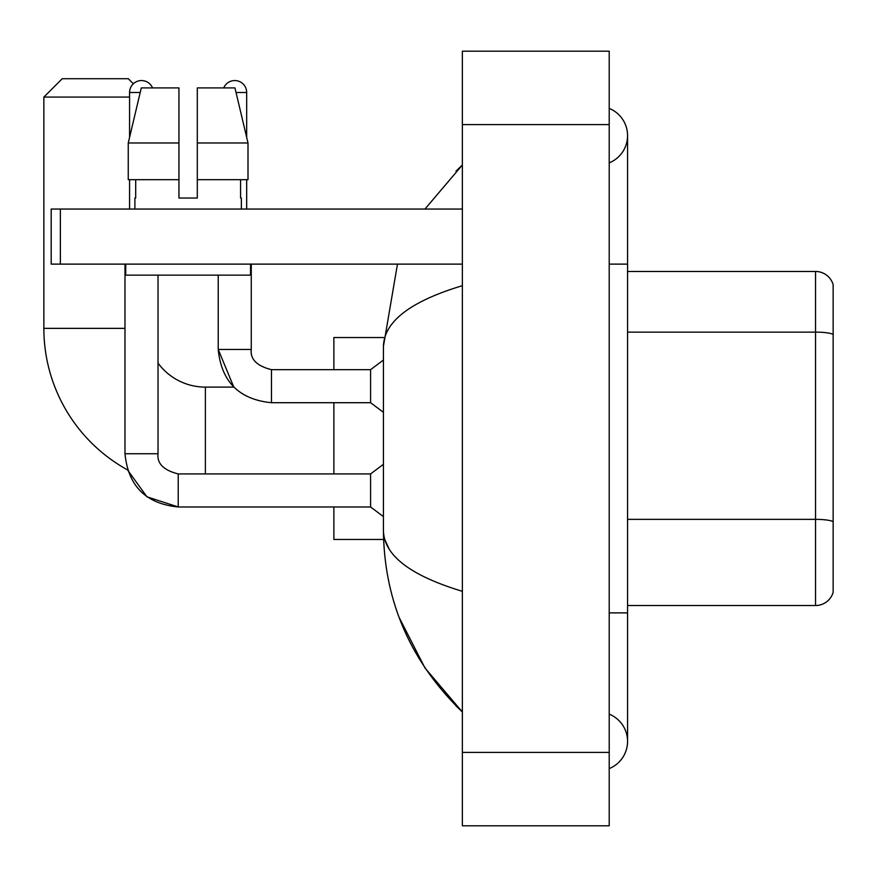 <?xml version="1.0" encoding="UTF-8"?>
<svg xmlns="http://www.w3.org/2000/svg" width="877" height="877" viewBox="0 0 877 877"><rect width="100%" height="100%" fill="white"/><g stroke="black" fill="none" stroke-linecap="round" stroke-linejoin="round"><path stroke-width="1.32" d="M833.15 284.674A18.351 18.351 0 0 0 815.533 271.464A18.351 18.351 0 0 1 833.15 284.674L833.15 592.326A18.351 18.351 0 0 1 815.533 605.536L627.57 605.536M815.533 605.536L815.533 519.359A18.351 3.19 180 0 1 833.15 521.662L833.15 334.433A18.351 3.19 180 0 0 815.533 332.131L815.533 271.464L627.57 271.464M609.208 612.88L627.57 612.88L627.57 135.628A29.369 29.369 0 0 1 609.208 162.859A29.369 29.369 0 0 0 609.208 108.408A29.369 29.369 0 0 1 627.57 135.628A29.369 29.369 0 0 0 609.208 108.408A29.369 29.369 0 0 1 627.57 135.628M609.208 768.592A29.369 29.369 0 0 0 609.208 714.141A29.369 29.369 0 0 1 609.208 768.592A29.369 29.369 0 0 0 627.57 741.372A29.369 29.369 0 0 1 609.208 768.592M462.365 285.683C410.447 301.337 384.137 321.552 383.435 346.349L383.435 530.651C384.016 555.36 410.326 575.575 462.365 591.317M462.365 825.805L609.208 825.805L609.208 51.195L462.365 51.195L462.365 825.805M383.435 346.349L397.467 264.12M424.95 209.055L462.365 164.997L424.95 209.055M399.079 617.32L424.972 667.989L462.365 712.003C410.524 661.686 384.214 601.227 383.435 530.651M388.939 548.64L384.74 539.454M197.303 198.038L178.952 198.038L197.303 198.038L178.952 198.038L197.303 198.038L197.303 87.908L234.959 87.908L248.005 142.973L248.005 179.686L197.303 179.686M223.734 87.908A11.927 11.927 0 0 1 246.678 92.491L246.678 137.382L248.005 142.973L197.303 142.973M178.217 473.964L178.217 506.972L146.908 496.788L127.494 469.875A161.532 161.532 0 0 1 43.85 328.36L43.85 97.084L62.201 78.722L128.283 78.722L133.348 83.786M205.382 473.931L205.382 387.108A58.737 58.737 0 0 1 158.024 363.111M129.577 97.084L43.85 97.084M333.874 402.707L333.874 473.931M333.874 506.972L333.874 539.454L383.589 539.454M383.589 337.546L333.874 337.546L333.874 369.666M129.577 137.382L129.577 92.491A11.927 11.927 0 0 1 152.521 87.908M124.983 453.738C128.174 486.033 145.922 503.771 178.217 506.972C145.922 503.771 128.174 486.033 124.983 453.738L158.024 453.738C156.917 463.527 163.648 470.258 178.217 473.931L370.587 473.931L370.587 506.972L178.217 506.972L146.908 496.788L127.494 469.875L146.908 496.788L178.217 506.972C145.922 503.771 128.174 486.033 124.983 453.738L124.983 264.12M158.024 453.738C156.917 463.527 163.648 470.258 178.217 473.931C163.648 470.258 156.917 463.527 158.024 453.738L158.024 275.137M129.577 179.686L129.577 209.055M218.23 275.137L218.23 349.474C221.421 381.769 239.169 399.517 271.464 402.707C239.169 399.517 221.421 381.769 218.23 349.474L233.808 387.108L218.23 349.474L251.271 349.474C250.164 359.263 256.895 365.994 271.464 369.666L370.587 369.666L370.587 402.707L271.464 402.707L271.464 369.699M246.678 179.686L246.678 209.055M60.37 264.12L51.195 264.12L51.195 209.055L60.37 209.055L60.37 264.12L462.365 264.12M462.365 209.055L60.37 209.055M178.952 142.973L178.952 179.686L178.952 142.973L128.25 142.973L141.296 87.908L178.952 87.908L178.952 198.038M134.894 198.038L135.694 198.038L134.894 198.038L134.894 209.055M241.361 198.038L240.561 198.038L241.361 198.038L241.361 209.055M240.561 179.686L240.561 198.038M135.694 198.038L135.694 179.686M125.718 264.12L125.718 275.137L250.537 275.137L250.537 264.12M178.952 179.686L128.25 179.686L128.25 142.973L141.296 87.908M248.005 179.686L248.005 142.973L234.959 87.908M627.57 519.359L815.533 519.359L815.533 332.131L627.57 332.131M609.208 264.12L627.57 264.12M462.365 752.389L609.208 752.389M462.365 124.611L609.208 124.611M43.85 328.36L124.983 328.36M129.577 92.491L140.199 92.491M271.464 369.666C256.895 365.994 250.164 359.263 251.271 349.474L251.239 349.474C250.164 359.263 256.895 365.994 271.464 369.666C256.895 365.994 250.164 359.263 251.271 349.474L251.271 264.12M236.056 92.491L246.678 92.491M627.57 612.88L627.57 741.372M462.365 164.997L455.974 171.168M462.365 712.003L455.974 705.832M233.808 387.108L205.382 387.108M370.587 506.972L383.435 516.608M370.587 473.931L383.435 464.295M370.587 402.707L383.435 412.343M370.587 369.666L383.435 360.03"/></g></svg>
